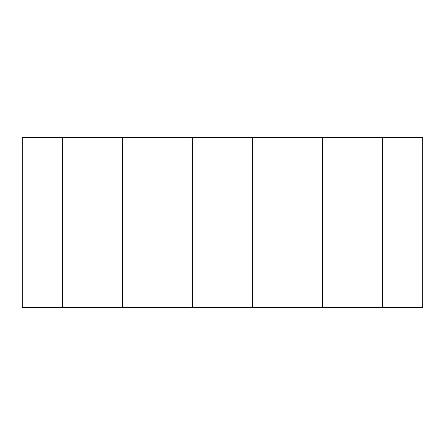 <?xml version="1.0" encoding="UTF-8"?>
<svg xmlns="http://www.w3.org/2000/svg" width="445" height="445" viewBox="0 0 445 445"><rect width="100%" height="100%" fill="white"/><g stroke="black" fill="none" stroke-linecap="round" stroke-linejoin="round"><path stroke-width="0.67" d="M422.75 307.606L382.7 307.606L422.75 307.606L422.75 137.394L382.7 137.394L382.7 307.606L382.7 137.394L422.75 137.394L422.75 307.606M322.625 307.606L252.538 307.606L322.625 307.606L322.625 137.394L252.538 137.394L252.538 307.606L252.538 137.394L322.625 137.394L322.625 307.606L322.625 137.394L322.625 307.606L382.7 307.606L382.7 137.394L322.625 137.394L382.7 137.394L382.7 307.606L322.625 307.606M192.463 307.606L122.375 307.606L192.463 307.606L192.463 137.394L122.375 137.394L192.463 137.394L192.463 307.606L192.463 137.394L192.463 307.606L252.538 307.606L252.538 137.394L192.463 137.394L252.538 137.394L252.538 307.606L192.463 307.606M62.3 307.606L22.25 307.606L62.3 307.606L62.3 137.394L22.25 137.394L62.3 137.394L62.3 307.606L62.3 137.394L62.3 307.606L122.375 307.606L122.375 137.394L122.375 307.606L122.375 137.394L62.3 137.394L122.375 137.394L122.375 307.606L62.3 307.606M22.25 137.394L22.25 307.606L22.25 137.394"/></g></svg>
